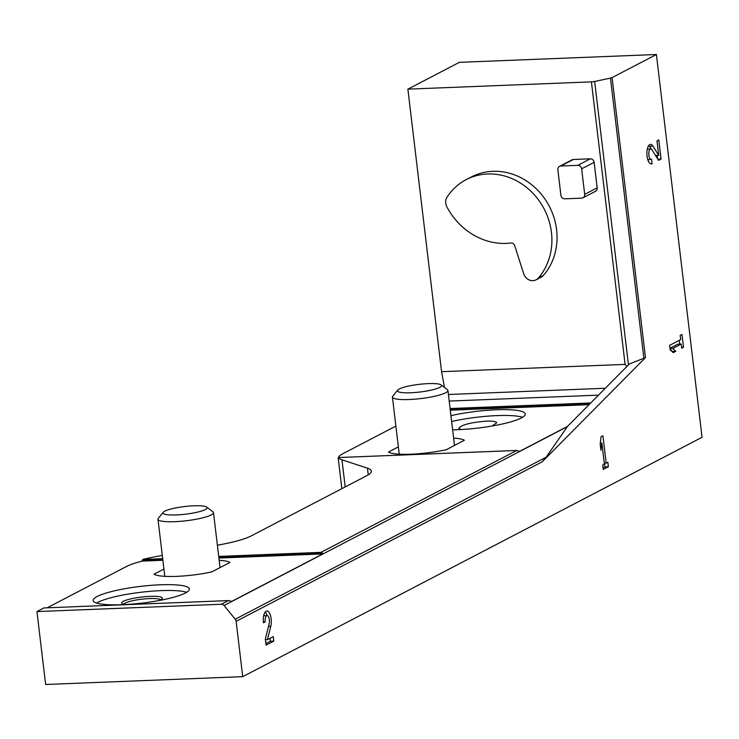<?xml version="1.0" encoding="UTF-8"?>
<svg xmlns="http://www.w3.org/2000/svg" width="739" height="739" viewBox="0 0 739 739"><rect width="100%" height="100%" fill="white"/><g stroke="black" fill="none" stroke-linecap="round" stroke-linejoin="round"><path stroke-width="1.11" d="M444.508 387.458L441.571 371.68L625.102 364.392L626.912 366.461M628.455 364.909L594.655 81.456A3.732 0.647 173.2 0 1 591.403 81.853L407.882 89.151L441.571 371.68M536.098 279.813L541.244 277.134A9.321 8.351 -117.5 0 0 543.451 275.388A62.067 55.591 -117.5 0 0 543.784 197.405A62.067 55.591 -117.5 0 0 471.343 176.963L466.198 179.642A62.067 55.591 -117.5 0 0 447.003 197.211A9.321 8.351 -117.5 0 0 446.799 206.717A65.235 58.427 -117.5 0 0 510.806 243.011A3.732 3.335 -117.5 0 1 514.741 245.745L523.702 273.772A9.321 8.351 -117.5 0 0 536.098 279.813A9.321 8.351 -117.5 0 0 538.306 278.067A62.067 55.591 -117.5 0 0 538.639 200.084A62.067 55.591 -117.5 0 0 466.198 179.642M583.006 197.803L595.505 191.29A3.732 3.335 -117.5 0 0 597.177 187.845L594.138 162.331A3.732 3.335 -117.5 0 0 590.304 158.82L573.316 159.495A3.732 3.335 -117.5 0 0 572.023 159.836L559.534 166.349A3.732 3.335 -117.5 0 0 557.862 169.785L560.901 195.308A3.732 3.335 -117.5 0 0 564.735 198.819L581.722 198.144A3.732 3.335 -117.5 0 0 584.688 194.357L581.639 168.843A3.732 3.335 -117.5 0 0 577.815 165.333L560.818 166.007A3.732 3.335 -117.5 0 0 559.534 166.349M542.167 461.847L546.176 457.182L567.506 426.403L629.425 363.93L645.47 357.621L542.167 461.847L236.129 621.323L242.725 676.656L702.05 437.294L656.408 54.51L459.325 62.344L407.882 89.151M338.333 457.543A55.915 9.672 173.2 0 1 342.794 453.746L395.873 426.089M242.725 676.656L45.642 684.49L36.95 611.578L43.934 607.938L228.406 600.613L221.423 604.243L36.95 611.578M263.694 615.698L267.075 615.569A5.219 2.134 87.7 0 1 269.088 618.321A5.219 2.134 87.7 0 1 269.144 623.734L265.356 638.958L266.086 645.119L273.809 641.101L273.273 636.639L267.444 639.669L270.77 626.321A9.783 4.009 87.7 0 0 270.668 616.16A9.783 4.009 87.7 0 0 266.899 611.005A9.783 4.009 87.7 0 0 263.426 622.792L265.227 621.85A5.219 2.134 87.7 0 1 267.075 615.569A9.783 4.009 87.7 0 0 265.236 611.994M602.904 435.724L601.103 436.657L600.188 443.908L600.955 450.291L601.86 443.04L604.373 464.092L602.701 464.96L603.236 469.431L608.382 466.752L607.846 462.281L606.174 463.159L602.904 435.724M658.708 155.292L652.925 146.11A9.783 4.009 87.7 0 0 650.532 144.391A9.783 4.009 87.7 0 0 646.921 154.331A9.783 4.009 87.7 0 0 651.308 163.947A9.783 4.009 87.7 0 0 652.066 163.735L651.53 159.273A5.219 2.134 87.7 0 1 651.133 159.384A5.219 2.134 87.7 0 1 648.787 154.257A5.219 2.134 87.7 0 1 650.717 148.955A5.219 2.134 87.7 0 1 651.992 149.869L658.578 160.345L661.063 159.051L658.782 139.911L656.98 140.844L658.708 155.292L655.484 155.421M681.986 334.49L680.185 335.432L680.684 339.58L669.617 345.344L670.153 349.806L673.22 352.614L675.788 351.274L672.721 348.466L681.21 344.041L681.709 348.189L683.51 347.256L681.986 334.49M656.408 54.51L612.077 77.604A3.732 0.647 173.2 0 1 610.46 78.103L594.655 81.456M567.506 426.403L519.425 451.455A3.353 3.002 -117.5 0 0 519.083 451.113L516.496 450.485L338.305 457.561L338.323 458.3L338.305 457.561A55.915 9.672 173.2 0 0 341.963 459.824L367.44 468.156A55.915 9.672 173.2 0 1 371.329 471.094A55.915 9.672 173.2 0 1 366.775 475.685L251.288 535.867A55.915 9.672 173.2 0 1 220.767 544.588L217.386 545.216M162.294 555.414L156.446 556.495A55.915 9.672 173.2 0 0 142.812 559.441L142.165 561.104L162.866 560.282M450.947 415.669A48.46 8.388 173.2 0 1 496.239 409.766A48.46 8.388 173.2 0 1 525.253 413.988A48.46 8.388 173.2 0 1 501.411 424.204A48.46 8.388 173.2 0 1 452.637 429.821M453.626 438.135A39.139 6.771 173.2 0 1 464.369 440.278L446.245 449.728A39.139 6.771 173.2 0 1 388.483 452.019L398.358 446.873M338.323 458.3L338.388 458.845A55.915 9.672 173.2 0 1 338.24 458.346A55.915 9.672 173.2 0 1 338.268 457.774M450.291 410.182L589.048 404.667M338.286 457.552L516.829 450.448L321.003 552.356L322.86 553.372A3.353 3.002 62.5 0 1 323.202 553.714L231.335 601.583A3.353 3.002 -117.5 0 0 231.002 601.241L228.739 600.576L43.934 607.938M160.381 584.789A48.46 8.388 173.2 0 1 189.396 589.011A48.46 8.388 173.2 0 1 142.267 603.07A48.46 8.388 173.2 0 1 93.16 600.484A48.46 8.388 173.2 0 1 160.381 584.789M219.187 560.31A39.139 6.771 173.2 0 1 229.931 562.453L211.807 571.894A39.139 6.771 173.2 0 1 154.045 574.194L163.919 569.048M47.185 607.8L126.101 566.674A55.915 9.672 173.2 0 1 142.165 561.104M218.92 558.056L322.795 553.927M567.358 426.615L224.065 605.509A3.353 3.002 -117.5 0 0 221.423 604.243M449.201 401.065L598.498 395.134M224.065 605.509L235.233 619.217A3.732 3.335 -117.5 0 1 236.129 621.323M96.55 603.042A48.46 8.388 173.2 0 1 161.074 590.627A48.46 8.388 173.2 0 1 186.69 592.29M451.64 421.507A48.46 8.388 173.2 0 1 496.941 415.604A48.46 8.388 173.2 0 1 522.547 417.267M492.165 426.006L496.774 422.717C496.017 421.47 492.534 420.944 486.317 421.138C470.18 422.496 461.034 424.916 458.891 428.398L461.025 429.544M672.084 351.57L675.788 351.274M670.005 348.577L672.721 348.466M672.388 351.404L670.088 349.298M669.968 348.263L677.811 344.18L681.21 344.041M681.607 347.33L683.51 347.256M679.714 344.106L679.261 340.309M651.373 149.176L649.526 146.248A9.783 4.009 87.7 0 0 648.87 145.38M650.542 163.799L652.066 163.735M648.334 161.139L648.14 159.504M657.839 159.171L661.063 159.051M657.627 158.83L657.211 155.356M600.29 443.104L601.86 443.04M603.052 467.889L604.982 466.882L608.382 466.752M604.982 466.882L604.548 463.224M604.271 463.233L606.174 463.159M265.449 639.752L267.444 639.669M263.343 621.933L265.227 621.85M265.901 643.586L270.409 641.24L273.809 641.101M270.409 641.24L270.058 638.311M397.684 390.109L392.751 396.187A27.962 4.84 -6.8 0 0 392.418 397.083A27.962 4.84 -6.8 0 0 420.75 398.58A27.962 4.84 -6.8 0 0 447.936 390.46A27.962 4.84 -6.8 0 0 447.409 389.675L441.174 384.927A22.244 3.852 -6.8 0 0 428.287 383.615A22.244 3.852 -6.8 0 0 397.684 390.109A22.244 3.852 -6.8 0 0 419.964 392.012A22.244 3.852 -6.8 0 0 441.174 384.927M163.245 512.275L158.312 518.362A27.962 4.84 -6.8 0 0 157.98 519.258A27.962 4.84 -6.8 0 0 186.311 520.746A27.962 4.84 -6.8 0 0 213.497 512.635A27.962 4.84 -6.8 0 0 212.971 511.841L206.735 507.093A22.244 3.852 -6.8 0 0 193.84 505.79A22.244 3.852 -6.8 0 0 163.245 512.275A22.244 3.852 -6.8 0 0 185.526 514.178A22.244 3.852 -6.8 0 0 206.735 507.093M625.102 364.392L591.403 81.853M645.47 357.621L612.077 77.604M142.812 559.441L162.672 558.647M218.726 556.421L321.003 552.356M142.1 560.559L162.802 559.737M218.855 557.511L322.86 553.372M450.097 408.547L590.747 402.958M546.176 457.182L235.233 619.217M643.9 358.517L610.46 78.103M448.416 394.487L605.324 388.252M450.227 409.637L589.62 404.094M341.963 459.824L345.196 486.936M368.234 474.863L367.44 468.156M125.297 604.557A20.498 3.547 173.2 0 1 126.184 600.151A20.498 3.547 173.2 0 1 150.054 596.364A20.498 3.547 173.2 0 1 159.116 600.53M123.819 604.132A18.641 3.224 173.2 0 1 149.537 598.572A18.641 3.224 173.2 0 1 160.446 599.763M538.306 278.067L543.451 275.388M577.815 165.333L590.304 158.82M581.639 168.843L594.138 162.331M560.818 166.007L573.316 159.495M584.688 194.357L597.177 187.845M649.526 146.248L652.925 146.11M268.479 626.413L270.77 626.321M338.24 458.346L341.861 488.673M160.696 600.197L160.862 599.458L158.663 600.613M125.759 604.53L123.348 603.929L123.681 604.613M647.743 159.522L651.133 159.384M647.327 149.093L650.717 148.955M454.494 445.423L447.936 390.46M399.226 454.171L392.418 397.083M220.056 567.598L213.497 512.635M164.788 576.337L157.98 519.258"/></g></svg>
